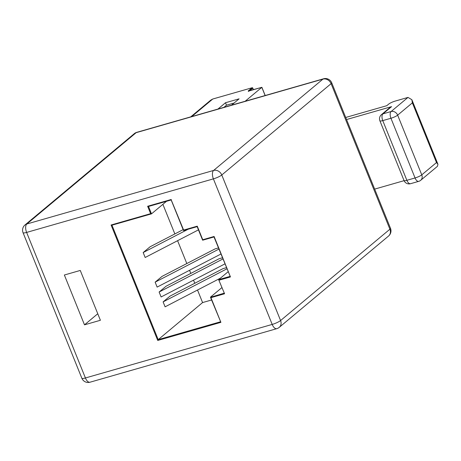 <?xml version="1.0" encoding="UTF-8"?>
<svg xmlns="http://www.w3.org/2000/svg" width="461" height="461" viewBox="0 0 461 461"><rect width="100%" height="100%" fill="white"/><g stroke="black" fill="none" stroke-linecap="round" stroke-linejoin="round"><path stroke-width="0.69" d="M190.721 116.864L210.746 100.141L212.752 99.029L191.759 116.57M265.127 95.531L261.819 87.342L245.154 101.259M248.612 91.111A0.542 0.461 -129.9 0 0 248.162 91.019L261.819 87.342L261.779 87.78M217.926 109.067L225.498 102.74L239.092 98.844L231.526 105.166M64.361 275.004L84.496 324.838L100.4 320.274L80.266 270.446L64.361 275.004M223.942 107.344L226.495 105.206L225.498 102.74M226.495 105.206L234.079 103.034M228.068 271.783L218.647 279.648L224.565 293.761L210.936 297.673L220.9 322.343L157.737 340.449L158.204 339.648L220.393 321.818M157.737 340.449L111.089 224.997L111.896 225.21L151.433 213.875L150.626 213.662L147.635 206.263L148.505 206.442L151.496 213.846L166.519 201.29M183.547 230.546L197.152 226.645L183.587 230.517L183.622 230.079L197.256 226.167L202.742 239.737L214.1 236.481L230.448 276.94L219.084 280.196M183.587 230.517L183.622 230.079L183.587 230.517M171.227 199.93L183.622 230.079M220.9 322.343L210.475 297.264L224.063 293.236M224.565 293.761L218.647 279.648L229.941 276.416M210.936 297.673L210.498 297.126L221.81 287.676M171.164 199.959L148.442 206.476L171.158 199.947M202.661 240.204L213.996 236.954L202.702 240.181L202.742 239.737M197.222 226.61L197.256 226.167M97.761 313.751L84.496 324.838M214.06 236.925L214.1 236.481M230.448 276.94L213.99 236.931M188.232 229.198L143.175 252.553L145.169 257.486L198.455 229.866M143.175 252.553L150.107 246.762L183.15 229.636M218.906 249.107L155.138 282.155L157.126 287.094L220.9 254.04M155.138 282.155L162.07 276.364L215.074 248.894L218.433 247.932M222.894 258.973L159.12 292.026L161.114 296.959L224.887 263.905M159.12 292.026L166.058 286.235L219.061 258.759L222.421 257.797M226.881 268.838L163.108 301.892L165.101 306.824L220.467 278.133M163.108 301.892L170.04 296.1L223.049 268.625L226.403 267.662M197.515 290.027L202.581 302.572L158.204 339.648L111.965 225.193M162.889 204.327L174.852 233.934M177.583 240.688L186.814 263.542M189.54 270.29L190.802 273.408M193.528 280.161L194.784 283.273M202.581 302.572L211.576 299.99M381.449 114.645L390.11 107.413A5.417 4.622 50.1 0 1 391.585 106.629L382.93 113.867A5.417 4.622 -129.9 0 0 381.449 114.645A5.417 5.417 0 0 0 379.904 120.828A5.417 0.997 -22 0 0 382.757 120.609L406.879 180.309A5.417 0.997 158 0 1 404.02 180.528A5.417 5.417 0 0 0 410.532 183.703L418.715 181.357A5.417 5.417 0 0 0 420.691 180.309L437.437 166.317L437.95 164.277L436.486 162.554L412.365 102.855L397.647 115.152L421.769 174.852A5.417 0.997 158 0 1 415.056 177.963L390.94 118.264L382.757 120.609A5.417 2.639 74 0 1 382.93 113.867L391.107 111.522A5.417 2.639 74 0 0 390.94 118.264A5.417 0.997 -22 0 0 397.647 115.152A5.417 4.622 50.1 0 0 391.107 111.522L407.991 97.415L395.331 101.045A5.417 0.997 -22 0 0 388.623 104.157L386.779 105.69L345.715 117.469M374.66 189.108L404.084 180.672M346.551 119.543L391.585 106.629M407.991 97.415L411.852 99.68L412.365 102.855M253.371 89.751L252.668 88.034M212.861 99L252.058 87.763L212.803 99.006L210.746 100.141M252.219 87.746L252.109 87.734A0.542 0.542 0 0 1 252.761 88.051L253.441 89.728M81.856 378.245A6.765 1.245 -22 0 0 85.423 377.974L272.197 324.423L213.391 178.874L26.617 232.425L85.423 377.974A6.765 3.296 -106 0 0 89.993 382.215A6.765 6.765 0 0 1 81.856 378.245L23.05 232.696A6.765 1.245 -22 0 0 26.617 232.425A6.765 3.296 -106 0 1 26.83 223.994L213.604 170.449L322.925 79.125L136.151 132.67L26.83 223.994A6.765 5.774 50.1 0 0 24.986 224.968L134.307 133.644A6.765 5.774 50.1 0 1 136.151 132.67A6.765 3.296 -106 0 1 136.779 132.33A6.765 6.765 0 0 0 134.307 133.644M249.413 90.886L252.714 88.126A0.542 0.461 -129.9 0 0 252.058 87.763L248.162 91.019M147.635 206.263L171.267 199.486M111.089 224.997L150.626 213.662M89.993 382.215L276.767 328.67A6.765 3.296 -106 0 1 272.197 324.423A6.765 1.245 -22 0 0 280.582 320.539A6.765 5.774 50.1 0 1 279.239 327.356L388.56 236.032A6.765 6.765 0 0 0 390.496 228.304L331.69 82.755A6.765 6.765 0 0 0 323.553 78.785L136.779 132.33M323.553 78.785A6.765 3.296 -106 0 0 322.925 79.125A6.765 5.774 50.1 0 1 331.096 83.66L221.776 174.99A6.765 5.774 50.1 0 0 213.604 170.449A6.765 3.296 -106 0 0 213.391 178.874A6.765 1.245 -22 0 0 221.776 174.99L280.582 320.539L389.902 229.209A6.765 5.774 50.1 0 1 388.56 236.032M151.346 213.887L111.96 225.181M331.69 82.755A6.765 1.245 -22 0 1 331.096 83.66L389.902 229.209A6.765 1.245 -22 0 0 390.496 228.304M410.532 183.703A5.417 2.639 74 0 1 406.879 180.309L415.056 177.963A5.417 2.639 74 0 0 418.715 181.357M436.486 162.554L421.769 174.852A5.417 4.622 50.1 0 1 420.691 180.309M261.894 87.331L265.196 95.513M24.986 224.968A6.765 6.765 0 0 0 23.05 232.696M261.86 87.313L248.387 91.151L248.767 91.451M183.513 230.529L171.152 199.936M202.627 240.187L197.147 226.616M276.767 328.67A6.765 6.765 0 0 0 279.239 327.356M379.904 120.828L404.02 180.528M411.852 99.68L437.95 164.277"/></g></svg>

